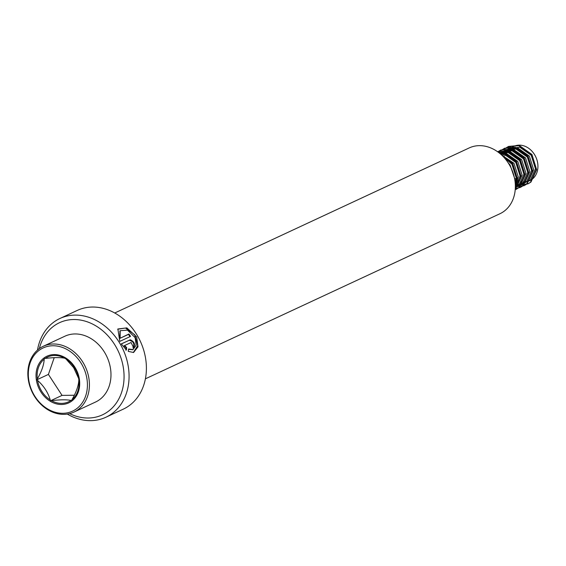 <?xml version="1.0" encoding="UTF-8"?>
<svg xmlns="http://www.w3.org/2000/svg" width="566" height="566" viewBox="0 0 566 566"><rect width="100%" height="100%" fill="white"/><g stroke="black" fill="none" stroke-linecap="round" stroke-linejoin="round"><path stroke-width="0.85" d="M37.505 350.064A54.463 44.169 65 0 1 59.904 318.502A54.463 44.169 65 0 1 120.459 344.418A54.463 44.169 65 0 1 105.884 417.248A54.463 44.169 65 0 1 67.312 414.079M121.28 343.88L126.409 350.007L126.664 347.609L124.612 345.522L131.086 342.508L132.352 345.111A54.463 44.169 65 0 1 133.512 347.772C135.465 344.404 134.411 341.751 130.35 339.805L121.28 343.88M120.148 338.086L120.183 330.7L127.463 330.12L135.097 337.598L136.201 345.133L133.01 349.618L128.588 348.974L128.277 351.394L133.583 352.491L138.019 346.817L136.647 336.876L126.841 327.884L117.877 328.98L119.794 341.397L130.52 336.402A54.463 44.169 65 0 0 128.928 333.997L119.688 338.468L119.985 330.94M59.904 318.502L77.238 310.437A54.463 44.169 65 0 1 137.786 336.346A54.463 44.169 65 0 1 123.218 409.176L105.884 417.248M39.351 348.592A50.834 41.226 65 0 1 73.283 319.528A50.834 41.226 65 0 1 116.023 346.88A50.834 41.226 65 0 1 116.341 402.999A50.834 41.226 65 0 1 69.632 413.619M114.742 312.998L469.242 147.917A36.309 29.446 65 0 1 509.612 165.194A36.309 29.446 65 0 1 499.898 213.75L145.398 378.824M125.864 350.227L126.133 347.857L124.088 345.798L124.612 345.522M126.133 347.857L126.664 347.609M132.96 347.984C134.821 343.958 133.569 341.39 129.204 340.272L121.322 343.944M133.293 352.554L137.701 345.67L134.708 334.747L125.496 328.032L117.693 329.235M129.982 336.657A53.735 43.582 65 0 0 128.475 334.379L128.928 333.997M128.475 334.379L119.688 338.468M132.734 349.696L128.546 349.364M36.917 379.765L37.547 380.416C43.78 385.913 48.018 392.422 50.247 399.936L50.565 400.742L51.449 400.657C59.954 399.631 66.47 399.546 71.005 400.417L71.578 400.48L71.995 399.667C76.297 392.188 78.582 385.602 78.851 379.906L78.632 378.442L73.679 367.695L65.932 358.915L64.729 358.2C60.314 357.33 53.791 357.408 45.174 358.441L44.29 358.526L44.19 359.191C43.964 364.766 41.679 371.353 37.328 378.951L36.917 379.765L48.4 374.416A25.152 20.397 -115 0 0 48.407 374.416L62.048 395.386A25.152 20.397 -115 0 0 62.055 395.393L74.351 395.238M35.425 397.141A34.859 28.272 -115 0 0 77.089 408.362A34.859 28.272 -115 0 0 80.308 361.929A34.859 28.272 -115 0 0 38.637 350.708A34.859 28.272 -115 0 0 35.425 397.141M82.013 360.839A36.309 29.446 -115 0 0 43.306 346.258A36.309 29.446 -115 0 0 35.255 397.516A36.309 29.446 -115 0 0 73.962 412.09A36.309 29.446 -115 0 0 82.013 360.839M73.962 412.09L95.527 402.044A36.309 29.446 -115 0 0 103.578 350.793A36.309 29.446 -115 0 0 64.871 336.218L43.306 346.258M514.416 177.788L510.122 165.06L507.872 162.385M515.343 185.733L518.258 176.875L513.97 163.27L501.646 155.049M515.216 183.129L516.22 177.823L511.94 164.218L504.009 157.44M515.343 187.311L517.048 186.172L522.107 175.085L517.826 161.473L506.421 153.45L499.686 153.329M515.35 186.837L520.076 176.033L515.789 162.421L504.384 154.398L500.429 153.952M515.605 187.162L520.897 184.382L525.963 173.288L521.675 159.683L510.27 151.66L500.698 152.495L499.403 153.103M516.532 186.78L518.859 185.33L523.925 174.236L519.638 160.631L508.233 152.608L499.424 153.117M516.56 186.547L517.522 186.256M519.454 185.365L524.746 182.585L529.811 171.498L525.524 157.886L514.119 149.863L504.554 150.705L501.625 152.105M503.556 151.221L502.7 151.752M501.773 152.431L500.988 153.11M520.38 184.983L522.715 183.533L527.774 172.446L523.493 158.834L512.088 150.811L502.516 151.653M500.662 152.7L499.835 153.301M515.845 185.011L516.991 185.103M518.223 185.089L519.277 184.983M520.409 184.749L521.378 184.459M515.35 186.065L516.192 186.037M517.366 185.91L518.371 185.698M523.302 183.575L528.602 180.795L533.66 169.701L529.38 156.096L517.975 148.073L508.402 148.908L505.473 150.315M507.405 149.424L506.549 149.955M505.629 150.634L504.844 151.313M504.002 152.169L503.287 153.011M502.537 154.058L501.915 155.098M524.229 183.193L526.564 181.743L531.63 170.649L527.342 157.044L515.937 149.021L506.365 149.856M504.511 150.903L503.69 151.504M502.806 152.261L502.056 153.018M501.25 153.959L500.931 154.391M515.081 181.82L515.562 182.047M517.076 182.627L518.343 182.981M519.694 183.221L520.847 183.313M522.078 183.299L523.125 183.186M524.258 182.96L525.227 182.669M517.536 184.353L516.461 183.964L517.664 184.169M518.944 184.261L520.041 184.247M521.215 184.113L522.22 183.908M509.478 148.844L508.692 149.523M507.851 150.372L507.136 151.221M506.386 152.268L505.763 153.308M505.127 154.596L504.617 155.883M527.158 181.778L530.413 179.953L535.478 168.859L531.191 155.247L519.786 147.224L509.322 148.518M508.36 149.113L507.539 149.714M506.655 150.471L505.905 151.228M505.105 152.169L504.433 153.096M503.733 154.256L503.16 155.395M528.085 181.396L529.896 180.554A18.883 15.31 -115 0 0 534.085 153.902A18.883 15.31 -115 0 0 513.956 146.325L510.214 148.066M512.195 147.323A18.883 15.31 -115 0 0 511.515 147.825L511.24 147.952M514.48 178.071A18.883 15.31 -115 0 0 516.121 179.21M517.84 180.158A18.883 15.31 -115 0 0 519.263 180.759M520.755 181.24A18.883 15.31 -115 0 0 522.022 181.516M523.373 181.693A18.883 15.31 -115 0 0 524.526 181.736M525.764 181.672A18.883 15.31 -115 0 0 526.826 181.523M527.972 181.261A18.883 15.31 -115 0 0 528.948 180.95M514.791 179.762L515.937 180.469M517.55 181.276L518.895 181.785M520.31 182.167L521.512 182.372M522.8 182.471L523.89 182.45M525.071 182.323L526.076 182.111M511.225 147.592L509.641 146.332L509.159 146.559L509.619 148.363M509.159 146.559L508.41 147.174M503.662 154.242L503.507 154.674M518.619 184.657L519.432 184.841M520.359 184.997L527.852 183.908L530.469 182.287L536.172 169.885L531.446 154.681L518.781 145.71L508.148 146.622L504.561 148.971M516.51 186.787L524.003 185.705L526.613 184.077L532.323 171.682L527.597 156.478L514.933 147.5L504.299 148.419L500.705 150.761M515.286 188.69L520.154 187.495L522.765 185.874L528.467 173.472L523.748 158.268L511.077 149.297L500.45 150.209L497.74 151.837M515.209 189.737L518.916 187.664L524.618 175.269L519.892 160.065L507.228 151.087L497.45 151.638M515.244 189.313L520.77 177.059L516.043 161.855L503.379 152.884L498.49 152.395M515.343 185.811L516.914 178.856L512.195 163.652L502.148 155.53M518.859 184.375L519.715 184.58M520.847 184.771L528.333 183.681L530.95 182.061L536.653 169.666L531.927 154.461L519.263 145.483L508.629 146.403L506.549 147.584M515.35 186.256L515.859 186.37M516.991 186.561L524.484 185.478L527.095 183.858L532.804 171.456L528.078 156.251L515.414 147.273L504.78 148.193L502.693 149.374M515.301 188.485L520.635 187.268L523.246 185.648L528.948 173.253L524.229 158.048L511.558 149.07L500.931 149.983L498.844 151.172M515.216 189.674L519.397 187.438L525.099 175.043L520.373 159.838L507.709 150.86L497.429 151.617M515.23 189.476L521.251 176.84L516.525 161.628L503.86 152.657L498.257 152.219M515.35 186.561L517.395 178.63L512.676 163.425L501.455 154.865M62.048 395.386L50.565 400.742M54.216 357.662L48.407 374.416M129.204 340.272L129.699 339.961M78.632 378.442A24.727 20.058 -115 0 0 74.012 366.938A24.727 20.058 -115 0 0 65.932 358.915M41.283 392.542A25.76 20.892 65 0 1 43.66 358.236A25.76 20.892 65 0 1 74.45 366.527A25.76 20.892 65 0 1 72.073 400.834A25.76 20.892 65 0 1 41.283 392.542M37.547 380.416A24.727 20.058 -115 0 0 42.167 391.92A24.727 20.058 -115 0 0 50.247 399.936M44.19 359.191A24.727 20.058 -115 0 0 37.328 378.951M64.729 358.2A24.727 20.058 -115 0 0 45.174 358.441M51.449 400.657A24.727 20.058 -115 0 0 71.005 400.417M71.995 399.667A24.727 20.058 -115 0 0 78.851 379.906M119.766 331.167L120.183 330.7M132.451 349.809L133.01 349.618M527.852 183.908L528.333 183.681M508.148 146.622L508.629 146.403M524.003 185.705L524.484 185.478M504.299 148.419L504.78 148.193M520.154 187.495L520.635 187.268M500.45 150.209L500.931 149.983M516.298 189.292L516.779 189.065"/></g></svg>
